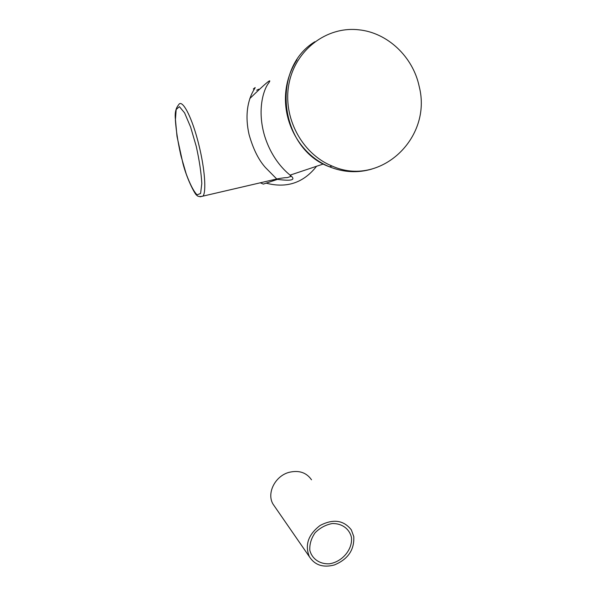 <?xml version="1.0" encoding="UTF-8"?>
<svg xmlns="http://www.w3.org/2000/svg" width="596" height="596" viewBox="0 0 596 596"><rect width="100%" height="100%" fill="white"/><g stroke="black" fill="none" stroke-linecap="round" stroke-linejoin="round"><path stroke-width="0.89" d="M311.507 479.78C306.374 472.464 298.872 469.991 289 472.36C275.076 476.025 266.449 493.287 273.028 504.119L274.912 506.846M334.274 564.986C323.166 567.899 314.874 565.15 309.391 556.746C304.645 545.035 308.207 534.619 320.074 525.493C333.224 518.654 343.646 520.114 351.327 529.866L353.778 536.579C354.464 549.877 347.96 559.346 334.274 564.986M351.431 537.331C349.398 528.741 341.843 523.266 332.203 523.541C325.699 524.8 319.992 527.877 315.09 532.757C311.224 538.367 309.466 544.222 309.816 550.309C312.013 558.914 319.694 564.211 329.238 563.816C342.201 562.021 352.854 549.318 351.431 537.331M249.776 98.586C266.963 81.965 273.087 77.018 268.155 83.731C263.655 89.802 256.965 109.552 264.475 135.456C271.016 156.696 282.362 168.78 290.029 175.097L290.081 175.142C296.339 179.888 292.174 181.296 277.572 179.374L276.261 179.091M272.216 180.029C275.456 180.215 276.961 179.865 276.738 178.979L265.436 167.528C258.604 159.959 253.151 148.985 249.083 134.607C240.642 97.439 261.391 82.695 253.33 88.998M419.197 86.487C413.073 56.903 387.549 32.571 358.695 29.8C326.69 26.142 295.43 49.893 289.015 83.529C282.318 117.092 301.762 153.746 332.039 166.016C379.749 187.703 432.622 138.346 419.197 86.487M314.844 41.735C269.906 69.017 279.844 149.104 329.543 166.82C343.721 172.475 357.891 173.205 372.053 169.003M331.972 166.038L333.03 166.418M258.88 89.199L256.682 90.227M263.358 184.097L260.273 182.801L263.358 184.097L277.498 179.359M266.166 183.158C286.75 188.492 303.55 182.86 316.565 166.269M199.057 145.685C192.471 118.03 182.16 98.012 178.599 104.859C176.036 107.876 174.919 112.093 175.239 117.501L177.012 136.447L182.979 163.669C187.502 180.983 195.838 195.674 196.732 195.153C197.589 196.568 199.682 196.881 203.012 196.084C206.447 191.793 204.815 169.063 199.057 145.685M200.047 196.799L276.738 178.979C287.16 177.101 286.326 177.839 287.339 177.593L290.766 176.49L290.029 175.105M196.278 146.467L190.631 127.112L184.581 112.875L179.418 106.669L176.17 109.463L175.388 120.303C176.14 130.844 177.995 142.682 180.96 155.824L186.198 173.898C190.109 184.432 193.722 191.42 197.038 194.855L200.599 193.476L201.798 183.538C201.247 172.989 199.407 160.629 196.278 146.467M273.028 504.119L309.391 556.746M296.987 59.809C271.009 100.27 291.839 151.645 329.543 166.82L332.039 166.016M290.081 175.142L323.457 163.96"/></g></svg>
